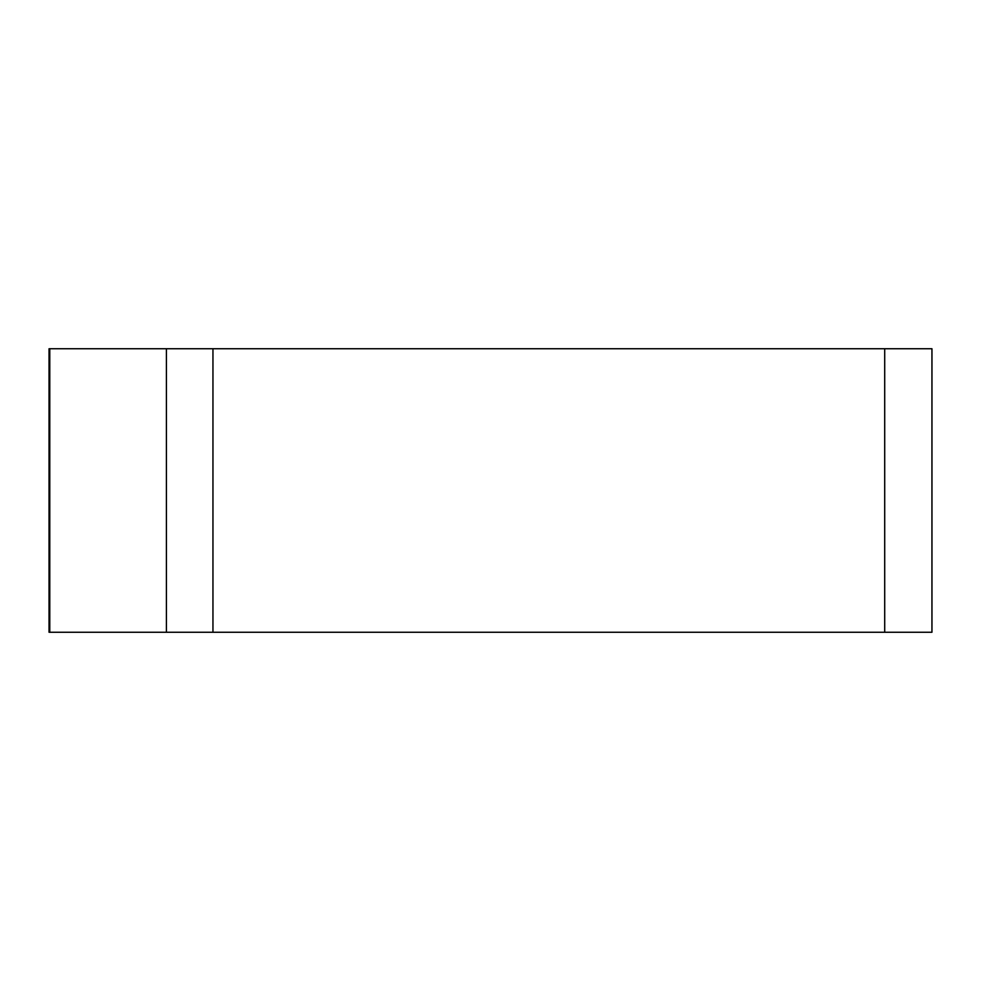 <?xml version="1.0" encoding="UTF-8"?>
<svg xmlns="http://www.w3.org/2000/svg" width="981" height="981" viewBox="0 0 981 981"><rect width="100%" height="100%" fill="white"/><g stroke="black" fill="none" stroke-linecap="round" stroke-linejoin="round"><path stroke-width="1.47" d="M212.951 348.745L931.95 348.745L931.95 632.255L49.05 632.255L49.05 348.745L212.951 348.745L212.951 632.255L166.414 632.255L166.414 348.745M767.915 632.255L49.81 632.255L767.915 632.255M884.703 632.255L884.703 348.745M49.773 348.745L49.773 632.255"/></g></svg>
